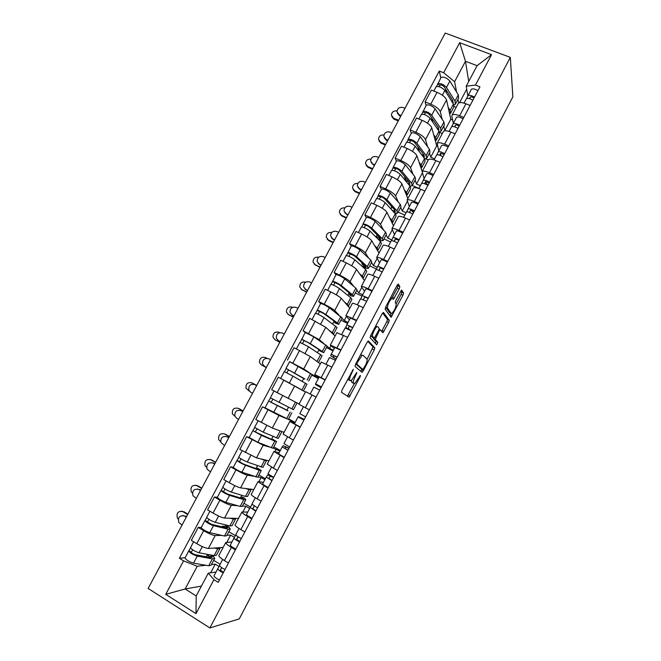 <?xml version="1.0" encoding="UTF-8"?>
<svg xmlns="http://www.w3.org/2000/svg" width="661" height="661" viewBox="0 0 661 661"><rect width="100%" height="100%" fill="white"/><g stroke="black" fill="none" stroke-linecap="round" stroke-linejoin="round"><path stroke-width="0.99" d="M353.338 369.309L341.977 390.122L341.431 392.279L349.107 397.228L360.146 376.803L360.361 375.365L354.899 383.463L353.511 383.149C352.924 382.223 353.528 379.959 355.296 376.373L356.824 372.416L351.255 380.637L349.793 380.315C349.19 379.348 349.785 377.043 351.594 373.382L353.338 369.309M399.203 288.931L399.847 286.626L398.335 284.048L397.071 285.354L385.735 306.919L385.107 309.216L391.122 317.239L402.946 295.227L403.59 292.997L401.574 290.039L395.906 300.317L395.278 302.564L396.179 303.969C396.121 307.101 394.7 310.249 391.923 313.413L391.213 313.438L387.453 308.084C387.462 304.911 388.899 301.68 391.783 298.392L393.46 299.334L399.203 288.931L397.368 288.064L398.013 285.759L397.418 284.767M510.325 57.367L512.862 96.861L239.274 618.878L209.868 627.95L510.325 57.367L445.25 33.05L148.138 588.447L209.868 627.95M368.425 340.944L367.086 342.39L355.61 364.203L355.04 366.401L361.947 372.35L363.244 370.887L374.233 349.958L374.82 347.818L368.342 340.902M370.722 335.474L382.124 313.785L383.421 312.413L389.246 320.329L388.627 322.51L382.975 332.756L380.306 329.822L379.026 331.211L375.258 339.432L377.844 342.357L376.729 344.819L370.119 337.721L370.722 335.474L372.597 336.416C371.507 335.59 375.002 327.823 376.96 326.716L377.72 326.658L379.158 328.418L378.546 330.632L374.349 338.068L372.597 336.416M218.956 555.339L218.816 555.604C218.923 556.628 220.799 558.281 224.451 560.561L228.45 563.007M221.699 535.369L215.23 535.559C212.71 535.319 208.843 533.7 203.646 530.7L196.747 543.656C201.944 546.68 205.827 548.275 208.397 548.44L223.137 547.44M196.747 543.656L191.326 540.351L198.217 527.42L201.291 527.412M235.39 549.861L231.391 547.44C227.731 545.185 225.831 543.573 225.69 542.615L231.945 541.937M228.838 531.725L235.423 535.666M203.646 530.7L198.217 527.42M234.391 537.368L230.615 535.104L226.987 535.212M235.159 524.743L235.043 524.958C235.233 525.826 237.159 527.379 240.819 529.601L244.834 531.989M217.353 497.262L214.445 496.998L207.587 509.846L213.024 513.076C218.229 516.051 222.063 517.712 224.525 518.059L238.505 518.406M251.734 518.926L247.718 516.563C244.041 514.365 242.1 512.853 241.876 512.044L247.768 512.035M243.917 503.269L250.412 507.061M237.555 505.682L231.325 505.26C228.896 504.839 225.087 503.153 219.882 500.195L214.445 496.998M249.668 508.441L245.9 506.243L242.463 506.012M251.254 494.337L251.172 494.494C251.436 495.221 253.411 496.667 257.088 498.832L261.112 501.162M261.178 470.69L257.707 477.242L241.885 472.227C237.778 470.467 234.903 468.856 233.275 467.377L230.565 466.765L223.757 479.531L229.202 482.687C234.415 485.62 238.2 487.347 240.554 487.868L253.791 489.553M267.969 488.182L257.964 481.671L263.483 482.315M258.905 474.986L265.408 478.688M253.378 476.201L247.313 475.152C244.991 474.548 241.232 472.797 236.018 469.888L230.565 466.765M264.871 479.696L261.095 477.539L257.848 476.978M267.259 464.121L277.29 470.533M276.546 441.68L273.067 448.257L257.807 442.283L249.205 437.483L246.586 436.714L239.819 449.406L256.493 457.866L268.986 460.866M284.106 457.635L273.951 451.48L279.107 452.777M273.803 446.861L280.33 450.48M269.267 446.993L263.202 445.225L246.586 436.714M279.991 451.116L273.133 448.117M283.156 434.087L293.368 440.102M265.185 408.002L262.508 406.854L255.782 419.471L272.324 428.047L284.09 432.344M300.135 427.279L289.84 421.478L294.641 423.42M288.617 418.892L295.161 422.437M285.891 418.396L278.992 415.48L262.508 406.854M295.013 422.71L265.003 407.845M316.074 397.112L305.63 391.659L298.962 404.251L309.34 409.853M305.423 392.039L278.331 377.175L271.646 389.709L299.103 403.987M318.941 377.472L314.694 374.539L325.22 379.786M308.662 381.058L312.132 374.523L318.536 378.241M289.799 361.699L303.705 368.954L309.745 372.961M318.379 378.538L311.81 375.126M331.905 367.128L321.287 362.088M320.321 363.922L310.29 356.543L294.054 347.678L287.411 360.138M334.235 348.562L330.335 345.009L341.002 349.917M327.096 346.281L329.509 348.314L333.342 350.256M323.75 352.586L327.17 346.141L313.859 336.87L305.184 332.433L303.085 330.74L319.255 339.671L324.006 343.679M332.995 350.908L326.41 347.57M347.645 337.333L336.862 332.681M335.119 335.97L325.799 327.335L309.687 318.362L303.085 330.74M349.438 319.825L345.877 315.661L356.684 320.221M341.977 318.189L344.216 320.535L348.058 322.436M320.602 303.49L318.66 301.523L324.212 304.258C329.442 306.902 332.937 309.009 334.706 310.571L338.878 314.942M347.521 323.436L340.927 320.172M363.286 307.72L359.187 305.729C355.411 303.92 353.156 303.11 352.42 303.3L352.338 303.457M349.843 308.175L341.216 298.309C339.49 296.673 336.011 294.55 330.781 291.922L325.229 289.221L318.66 301.523M364.541 291.261L361.319 286.494C362.096 286.23 364.376 286.981 368.16 288.758L372.267 290.716M356.775 290.262L358.84 292.914L362.691 294.773M335.945 274.703L334.144 272.489L339.713 275.15C344.943 277.752 348.397 279.917 350.066 281.644L353.809 286.453M361.997 296.136L355.354 292.93M378.827 278.289L374.721 276.348C370.928 274.596 368.631 273.885 367.83 274.208L367.714 274.414M364.475 280.537L356.535 269.457C354.907 267.664 351.478 265.474 346.24 262.888L340.671 260.26L334.144 272.489M379.563 262.863L376.671 257.501C377.522 257.096 379.844 257.757 383.636 259.476L387.759 261.392M371.482 262.491L373.382 265.458L377.266 267.275M351.198 246.082L349.537 243.628L355.114 246.223C360.352 248.776 363.757 250.998 365.326 252.899L368.706 258.17M376.473 269.027L369.706 265.846M394.278 249.04L390.155 247.148C386.355 245.446 384.016 244.826 383.14 245.281L383.008 245.537M379.026 253.064L371.763 240.786C370.226 238.819 366.838 236.572 361.6 234.035L356.015 231.466L349.537 243.628M394.493 234.638L391.932 228.681C392.849 228.144 395.212 228.714 399.021 230.383L403.152 232.242M386.107 234.895L387.833 238.15L391.799 239.96M366.351 217.634L364.831 214.941L370.424 217.469C375.663 219.981 379.026 222.261 380.505 224.319L383.545 230.061M390.626 241.959L383.975 238.918M409.638 219.964L405.507 218.122C401.681 216.478 399.302 215.949 398.36 216.544L398.203 216.841M393.485 225.748L386.9 212.28C385.462 210.157 382.116 207.843 376.877 205.348L371.275 202.853L364.831 214.941M409.341 206.579L407.102 200.035C408.085 199.374 410.489 199.845 414.315 201.465L418.454 203.274M400.649 207.447L402.21 211.008L406.085 212.726M381.422 189.36L380.034 186.427L385.644 188.881C390.891 191.351 394.204 193.698 395.592 195.912L398.319 202.126M404.829 215.098L398.162 212.131M424.899 191.07L420.751 189.277C416.926 187.691 414.505 187.253 413.497 187.972L413.307 188.311M407.87 198.589L401.946 183.94C400.599 181.659 397.302 179.296 392.056 176.842L386.437 174.413L380.034 186.427M424.089 178.685L422.181 171.563C423.23 170.769 425.667 171.158 429.51 172.719L433.657 174.479M415.108 180.156L416.504 184.014L420.388 185.691M396.402 161.251L395.146 158.078L400.773 160.474C406.019 162.895 409.291 165.3 410.58 167.671L413.009 174.364M418.958 188.393L412.299 185.51M440.061 162.358L435.913 160.606C432.071 159.07 429.609 158.723 428.535 159.565L428.328 159.962M428.535 159.565L422.181 171.563L416.901 155.773C415.645 153.335 412.39 150.915 407.143 148.502L401.516 146.139L395.146 158.078M438.764 150.948L437.169 143.263C438.284 142.338 440.763 142.636 444.613 144.148L448.769 145.866M429.485 153.03L430.716 157.169L434.608 158.805M411.291 133.307L410.167 129.903L415.802 132.233C421.057 134.613 424.288 137.075 425.486 139.603L427.617 146.759M428.361 159.888L425.767 158.797M455.14 133.811L450.976 132.109C447.125 130.622 444.622 130.366 443.481 131.341L443.25 131.779M437.466 146.18L436.698 145.866L431.765 127.78C430.6 125.185 427.394 122.698 422.139 120.335L416.496 118.038L410.167 129.903M453.347 123.384L451.818 116.336L452.066 115.13C453.248 114.08 455.768 114.287 459.626 115.749L463.799 117.418M443.771 126.053L444.845 130.481L445.489 130.746M426.089 105.537L425.106 101.893L430.749 104.165C436.004 106.504 439.193 109.015 440.309 111.701L442.151 119.327M442.316 133.53L439.656 132.44M470.128 105.438L465.955 103.785C462.089 102.348 459.544 102.174 458.346 103.281L458.09 103.76M452.611 119.971L450.794 119.236L446.547 99.943C445.473 97.192 442.3 94.663 437.045 92.333L431.393 90.094L425.106 101.893M450.794 119.236L444.845 130.481M436.698 145.866L430.716 157.169M422.247 173.165L416.504 184.014M407.25 201.489L402.21 211.008M392.163 229.978L387.833 238.15M376.985 258.649L373.382 265.458M361.716 287.485L358.84 292.914M346.356 316.503L344.216 320.535M330.897 345.695L329.509 348.314M315.347 375.06L314.719 376.258M291.212 420.652L290.633 421.743M276.199 449.009L274.836 451.579M261.095 477.539L258.938 481.605M245.9 506.243L242.951 511.812M230.615 535.104L226.855 542.202M205.778 565.254L197.209 566.262L185.138 588.984L196.201 595.958L208.289 573.128L216.031 572.029M219.072 566.502L215.238 564.147L211.429 564.593M201.423 586.092L185.138 588.984L165.737 594.338L183.576 560.858L197.209 566.262M215.238 564.147L210.661 572.79M208.289 573.128L213.924 579.68L195.978 613.631L165.737 594.338M467.839 95.952L466.195 86.219L477.077 65.679L465.46 61.25L454.594 81.691L443.663 72.751L439.276 71.049L179.387 558.264L183.576 560.858M443.663 72.751L459.676 42.709L491.536 54.665L475.449 85.087L466.195 86.219M213.924 579.68L218.229 582.349L479.952 86.831L475.449 85.087M468.715 81.468L465.46 61.25L459.676 42.709M454.594 81.691L456.594 92.044M457.982 99.233L458.701 102.967M466.699 89.202L459.585 102.645M213.677 560.346L220.121 564.296M185.121 557.744L179.387 558.264M440.804 77.924L439.276 71.049M456.197 107.322L454.115 106.495M225.294 526.363L226.021 524.999M240.373 497.94L241.777 495.287M255.956 468.558L257.443 465.757M271.448 439.358L273.01 436.409M286.849 410.324L288.485 407.234M302.193 381.389L303.82 378.332M317.495 352.544L319.023 349.669M332.706 323.873L334.144 321.172M347.826 295.368L349.148 292.889M362.856 267.036L363.492 265.846M195.978 613.631L196.201 595.958M477.077 65.679L491.536 54.665M347.777 379.1L349.793 380.315M348.702 379.901L347.967 379.373M351.578 380.389L351.71 382.223L353.511 383.149M352.42 382.736L351.71 382.223M347.372 396.27L354.279 383.677M367.086 359.295L373.035 346.934L367.78 341.307M360.633 371.226L361.964 369.053M357.237 362.658L356.833 364.194L362.848 369.499L365.12 365.897C366.863 362.385 367.475 360.113 366.954 359.097L362.963 355.254L362.079 355.362L357.237 362.658L356.593 362.335M361.104 368.615L355.758 363.93M382.636 312.95L387.453 319.461L389.246 320.329M381.62 331.434L386.85 321.643L387.453 319.461M373.457 337.788L373.448 338.531L376.059 341.473L377.844 342.357M375.341 343.497L376.059 341.473M376.473 326.476L375.853 325.724M372.333 337.226L370.755 335.507M391.733 298.367L397.368 288.064M389.709 312.711L385.619 307.2L387.453 308.084M396.154 303.92L401.161 294.376L401.797 292.145L400.963 290.749M389.841 315.826L391.163 313.413M182.998 515.497L184.386 516.001C179.495 515.208 177.66 517.406 178.875 522.595L182.072 525.016M211.156 555.513L210.107 554.876M219.84 548.713L216.395 555.215L214.09 555.628L199.06 552.778C194.731 551.34 191.88 549.638 190.492 547.672L190.566 547.531M219.758 547.672L220.006 548.399L217.733 548.762L214.189 548.043M210.124 557.463L211.165 555.496L212.272 557.173L210.438 557.52L195.334 554.719C193.252 554.034 191.888 553.216 191.227 552.265L192.665 549.812M209.801 554.819L207.199 555.042L206.29 556.752M211.165 555.496L213.263 556.273L214.693 558.438L212.371 558.875L197.284 556.108C192.954 554.678 190.104 552.976 188.724 550.993L190.591 548.002M214.511 558.768L211.074 565.262L208.719 565.758L193.533 563.155C189.186 561.767 186.328 560.049 184.973 558.024L185.055 557.867M210.372 556.992L207.199 555.042M191.269 552.422L189.137 550.737M184.386 516.001L186.278 517.142M186.493 516.753L185.287 516.026M181.519 511.135L182.824 511.614C178.016 510.862 176.223 513.019 177.454 518.108L178.28 519.025M221.683 567.609L220.262 570.104L223.517 572.343M219.568 565.667L217.742 568.799C218.064 569.823 219.89 571.187 223.228 572.889M217.775 568.7L213.974 575.921C214.28 576.979 216.106 578.358 219.444 580.061M222.683 559.429L219.518 565.436C219.849 566.444 221.675 567.807 225.013 569.509M187.881 514.151L183.717 511.647M182.824 511.614L187.683 514.531M197.515 489L198.606 489.429C193.871 488.611 191.987 490.726 192.971 495.767L196.325 498.377M226.302 526.957L225.128 526.263L222.476 526.263L222.146 526.883M235.456 519.232L232.003 525.759L229.83 525.933L215.238 522.339C210.999 520.785 208.132 519.116 206.653 517.332L206.719 517.216M235.275 518.331L235.589 518.984L233.449 519.108L229.929 518.191M225.864 527.784L226.706 526.181L227.896 527.701L226.169 527.858L211.503 524.313L207.389 521.909L208.901 519.323M226.706 526.181L228.78 527.007L230.309 528.957L228.119 529.164L213.478 525.652C209.231 524.107 206.372 522.43 204.902 520.628L206.777 517.621M230.16 529.23L226.706 535.749L224.492 536.005L209.752 532.659C205.48 531.147 202.621 529.461 201.175 527.618L201.241 527.495M224.451 527.445L222.476 526.263M207.447 522.05L205.274 520.447M198.606 489.429L200.506 490.553M200.68 490.239L199.465 489.52M211.983 462.667L212.751 463.006C208.157 462.171 206.24 464.204 207.017 469.095L210.495 471.888M250.982 489.933L247.511 496.477L245.479 496.419L231.325 492.09C227.161 490.412 224.294 488.776 222.724 487.182L222.774 487.091M250.693 489.157L251.081 489.751L249.073 489.636L245.537 488.504M241.505 498.287L242.166 497.047L243.43 498.402L241.802 498.369L227.582 494.098L223.459 491.743L225.037 489.016M242.166 497.047L244.206 497.915L245.826 499.658L243.777 499.625L229.574 495.378C225.401 493.717 222.534 492.073 220.981 490.462L222.864 487.43M245.718 499.873L242.256 506.409L240.174 506.425L225.872 502.352C221.683 500.708 218.816 499.063 217.279 497.403L217.329 497.303M223.525 491.858L221.319 490.338M212.751 463.006L214.66 464.105M214.784 463.857L213.577 463.163M195.747 485.174L196.771 485.579C192.103 484.794 190.269 486.876 191.277 491.834L192.409 493.081M238.034 536.732L236.522 539.351L239.803 541.508M235.861 534.947L234.011 538.046C234.391 538.938 236.25 540.244 239.571 541.954M234.035 537.963L230.268 545.127C230.631 546.052 232.482 547.366 235.803 549.076M235.779 534.699L239.051 528.503L235.779 534.699C236.167 535.592 238.026 536.889 241.339 538.599M201.803 488.14L197.622 485.686M196.771 485.579L201.638 488.438M209.925 459.37L210.644 459.684C206.108 458.883 204.249 460.891 205.042 465.699L206.546 467.302M254.295 506.053L252.676 508.788L255.989 510.862M252.081 504.417L250.18 507.483L255.807 511.209M250.189 507.417L246.454 514.514C246.884 515.316 248.759 516.58 252.072 518.29M251.932 504.161L255.311 497.774L251.932 504.161L257.567 507.871M215.643 462.254L211.454 459.849M210.644 459.684L215.519 462.493M226.376 436.508L226.814 436.723C222.352 435.872 220.41 437.83 220.997 442.589L224.591 445.539M266.408 460.808L262.938 467.377L247.305 462.031C243.223 460.238 240.348 458.627 238.695 457.214L238.728 457.148M265.995 460.147L266.482 460.684L264.598 460.337L260.938 458.932M257.055 468.963L257.526 468.079L258.864 469.277L257.352 469.062L243.554 464.072L239.422 461.758L241.067 458.908M257.526 468.079L261.26 470.541L259.335 470.268L245.57 465.303C241.48 463.518 238.604 461.907 236.96 460.469L238.852 457.42M239.497 461.857L237.258 460.42M226.814 436.723L228.731 437.797M228.822 437.632L227.607 436.946M240.711 410.531L240.811 410.58C236.464 409.729 234.498 411.613 234.919 416.232L236.688 418.273L238.604 419.33M281.751 431.864L278.264 438.441L263.194 432.154L254.584 427.394M281.082 431.245L275.877 429.344M272.514 439.813L272.795 439.284L274.216 440.333L272.795 439.929L255.295 431.955L257.005 428.981M272.795 439.284L276.595 441.589L274.802 441.085L261.467 435.401L252.841 430.666L254.749 427.593M255.377 432.038L253.105 430.683M240.811 410.58L242.727 411.629M242.777 411.539L241.562 410.869M255.22 384.818L254.725 384.578C250.494 383.727 248.511 385.545 248.776 390.031L250.626 392.229L252.552 393.27M278.545 393.394L276.199 392.147M296.996 403.086L293.501 409.688L270.341 397.815M287.882 410.836L271.068 402.334L272.844 399.236M287.981 410.655L268.622 401.045L270.539 397.955M271.159 402.4L268.853 401.12M254.725 384.578L256.65 385.611M256.658 385.586L255.435 384.933M224.038 433.74L224.434 433.93C220.039 433.112 218.138 435.045 218.75 439.722L220.708 441.697M273.654 477.424L270.06 476.275L268.738 478.39L272.076 480.415M271.217 476.011L267.639 474.986L266.243 477.102L271.944 480.663M266.251 477.06L262.541 484.1L268.226 487.694M271.456 467.22L267.986 473.805L273.695 477.341M229.417 436.516L225.219 434.161M224.434 433.93L229.326 436.673M238.084 408.267L238.158 408.308C233.878 407.49 231.961 409.349 232.408 413.893L234.944 416.306M288.997 448.365L285.544 446.985L284.693 448.216L288.056 450.158M289.08 448.208L283.131 445.696L282.206 446.886L287.981 450.298M282.206 446.886L278.537 453.867L284.288 457.288M287.51 436.871L283.941 443.638L289.716 447.001M243.116 410.911L238.902 408.597M238.158 408.308L243.066 411.002M252.312 383.066L251.808 382.826C247.635 382 245.702 383.801 245.999 388.222L249.404 391.196M304.258 419.471L300.937 417.859L300.54 418.223L303.944 420.082M304.291 419.421L298.532 416.579L298.07 416.901L303.911 420.132M298.07 416.901L294.418 423.808L300.243 427.072M303.539 406.746L305.985 408.052M299.805 413.662L303.449 406.771L299.788 413.646L305.646 416.851M256.741 385.437L252.519 383.173M251.808 382.826L256.732 385.454M270.498 359.724L268.564 358.716C264.433 357.874 262.442 359.634 262.574 363.988L264.491 366.326L266.424 367.342L264.921 366.574M304.82 378.91L286.015 368.4L289.617 361.641L312.132 374.523M304.704 379.108L286.015 368.4M286.882 372.878L288.551 369.747M283.9 380.116L290.121 383.43M295.822 386.569L300.234 389.081M300.788 389.395L281.578 378.893M303.515 390.775L307.001 384.206L292.972 376.159L284.313 371.598L280.702 378.381M284.536 371.697L286.205 368.557M266.309 367.557L261.822 365.178M266.928 358.279L265.392 357.469C261.318 356.659 259.36 358.394 259.533 362.691L261.392 364.93L266.317 367.533M316.09 397.071L312.678 395.319M310.224 394.022L316.107 397.046M313.851 387.106L310.216 393.973L313.826 387.106L319.75 390.147M321.081 387.635L317.9 385.768L318.007 385.181L321.444 386.941M321.048 387.693L315.504 384.495L315.545 383.867L321.469 386.892M319.18 377.018L315.561 383.867L319.18 377.018L325.113 380.001M280.165 341.654L278.157 340.498M284.271 333.979L282.33 332.987C278.298 332.161 276.29 333.863 276.306 338.093L278.281 340.564L280.214 341.555M319.99 350.297L319.701 350.842L321.353 351.412L320.246 350.462L308.175 342.596L301.755 339.374L305.159 332.483M319.701 350.842L323.708 352.677L322.304 351.462L310.273 343.613L301.598 339.159M302.54 343.48L304.134 340.489M318.635 362.236L322.072 355.758L308.58 346.802L299.904 342.34L296.417 348.892M317.784 362.054L313.388 358.824M300.144 342.39L301.755 339.374M279.81 342.307L274.819 339.622M279.686 332.657L278.901 332.252C274.918 331.442 272.952 333.127 273.001 337.3L274.918 339.671L279.859 342.216M325.997 364.104L329.492 357.485L335.491 360.344M336.143 359.105L333.103 357.014L333.656 355.577L337.118 357.262M336.061 359.262L330.707 355.75L331.194 354.271L337.201 357.105M331.194 354.271L334.821 347.446L340.82 350.264M293.848 316.074L291.559 314.677M297.971 308.373L296.029 307.406C292.079 306.588 290.063 308.233 289.981 312.347L291.997 314.933L293.938 315.908M335.077 321.849L334.606 322.733L336.325 323.155L335.317 322.031L323.659 313.496L317.214 310.373L320.61 303.482M334.606 322.733L338.672 324.419L337.399 322.989L325.774 314.462C322.064 312.099 319.172 310.645 317.09 310.092M338.754 324.27L342.117 317.924L329.335 307.762C325.65 305.365 322.75 303.92 320.651 303.407M318.098 314.256L319.618 311.405M333.665 333.871L337.044 327.492L324.088 317.627C320.37 315.28 317.478 313.818 315.404 313.248L315.371 313.314M332.896 333.904L333.598 334.003L332.285 332.648L329.137 330.426M315.669 313.273L317.214 310.373M293.244 317.197L287.981 314.314M292.641 307.315L292.336 307.158C288.436 306.365 286.461 308.001 286.411 312.066L288.378 314.545L293.335 317.032M341.712 334.392L345.1 328.021L351.131 330.731M350.884 330.591L348.207 328.434L349.215 326.154L352.701 327.757M347.959 329.087L345.827 327.17L346.794 324.824L352.834 327.509M350.371 318.057L346.794 324.824L350.371 318.057L356.428 320.709M307.456 290.633L304.928 288.989M311.595 282.9L309.645 281.95C305.779 281.148 303.754 282.751 303.581 286.758L305.638 289.444L307.588 290.394M349.339 292.98L348.669 292.426M350.074 293.575L349.429 294.789L351.222 295.07L350.305 293.773L339.052 284.56L332.574 281.536L335.97 274.654M349.429 294.789L351.247 295.971L353.561 296.326L352.404 294.682L341.183 285.486C337.548 283.007 334.648 281.586 332.483 281.198M353.668 296.128L356.981 289.873L355.849 288.171L344.728 278.818C341.109 276.323 338.209 274.902 336.019 274.555M333.565 285.213L335.011 282.503M348.611 305.671L351.941 299.383L350.776 297.756L339.506 288.634C335.862 286.172 332.97 284.742 330.814 284.337L330.764 284.428M347.826 305.869L348.512 305.853L347.314 304.283L344.464 302.027M331.087 284.321L332.574 281.536M306.613 292.22L301.094 289.13M305.671 282.189C301.862 281.437 299.887 283.032 299.764 286.965L301.771 289.551L306.729 291.988M357.337 304.861L360.584 298.755L366.681 301.292M364.889 296.88L363.426 299.64L364.69 296.888L368.194 298.433M360.865 298.731L362.261 295.574L368.367 298.094M362.22 295.616L365.822 288.849C366.706 288.758 368.747 289.584 371.945 291.336M320.998 265.325L318.247 263.433M325.146 257.559L323.196 256.633C319.395 255.848 317.371 257.41 317.115 261.31L319.213 264.086L321.163 265.02M364.525 266.325L363.319 265.763L361.864 263.632L362.22 262.962M364.979 265.466L364.161 267.011L366.02 267.143L365.203 265.672L354.346 255.807L347.843 252.882L351.239 245.999M364.161 267.011L365.954 268.226L368.351 268.407L367.318 266.54L356.494 256.683C352.933 254.097 350.033 252.7 347.785 252.485M368.491 268.143L371.755 261.987L370.747 260.07L360.022 250.056C356.477 247.454 353.569 246.057 351.305 245.884M348.942 256.336L350.313 253.766M363.459 277.637L366.748 271.44L365.698 269.597L354.833 259.806C351.264 257.236 348.364 255.84 346.124 255.6L346.058 255.716M362.641 277.975L363.335 277.876L362.261 276.083L359.601 273.745M346.422 255.551L347.843 252.882M364.12 264.689L361.864 263.632M319.907 267.366L314.173 264.07M318.709 257.253C315.074 256.749 313.182 258.335 313.041 262.012L315.09 264.689L320.064 267.069M372.862 275.513L375.969 269.663C376.894 269.498 378.943 270.291 382.132 272.035M378.827 270.382L380.058 267.812L383.587 269.291M376.208 269.597L377.646 266.499C378.571 266.325 380.629 267.11 383.81 268.862M377.596 266.557L381.182 259.814C382.116 259.616 384.181 260.393 387.363 262.136M334.466 240.15L331.533 238.01M338.63 232.358L336.68 231.457C332.937 230.689 330.913 232.209 330.583 236.01L332.706 238.869L334.664 239.778M378.984 239.513L377.985 239.059M379.794 237.522L378.811 239.389L380.744 239.381L380.017 237.745L369.557 227.227C367.88 225.938 366.483 225.277 365.368 225.252L362.996 223.939L366.417 217.519M378.811 239.389L380.571 240.654L383.058 240.645L382.149 238.563L371.722 228.045C368.235 225.36 365.326 223.988 362.996 223.939M383.231 240.331L386.445 234.258L385.553 232.135L375.217 221.468C371.746 218.75 368.838 217.386 366.491 217.378M377.142 234.853L376.249 236.531L377.299 238.381M364.228 227.64L365.525 225.211M378.232 249.759L381.463 243.661L380.538 241.604L370.069 231.16C366.566 228.483 363.666 227.111 361.344 227.037L361.27 227.177M377.357 250.246L378.075 250.056L377.117 248.049L374.613 245.611M361.658 226.946L363.021 224.401M379.53 238.026L376.249 236.531M333.127 242.645L328.848 240.637L327.22 239.15M331.748 232.498C328.253 232.151 326.427 233.713 326.261 237.192L328.335 239.951L333.326 242.281M391.271 240.744L388.304 246.346L391.271 240.744C392.246 240.472 394.32 241.207 397.492 242.959M394.163 241.315L395.336 238.918L398.88 240.323M391.477 240.662L392.931 237.605C393.915 237.316 395.989 238.051 399.161 239.803M392.874 237.679L396.443 230.962C397.435 230.648 399.517 231.367 402.689 233.118M347.86 215.106L344.786 212.735M352.04 207.29L350.082 206.406C346.405 205.662 344.373 207.141 343.984 210.851L346.141 213.776L348.099 214.668M395.741 213.321L396.079 214.065L396.451 213.371M396.079 214.065L395.179 213.66M393.65 211.974L395.377 211.776L394.741 209.975L384.669 198.812C383.033 197.474 381.628 196.829 380.48 196.887L378.109 196.086L378.117 195.565L381.504 189.211M393.46 211.76L394.526 209.744M394.121 212.487L395.113 213.23L397.682 213.04L396.889 210.752L386.85 199.589C383.438 196.796 380.521 195.449 378.117 195.565M397.881 212.677L401.045 206.695L400.277 204.356L390.329 193.045C386.933 190.228 384.016 188.889 381.595 189.038M392.774 207.802L391.742 207.339L390.899 208.942M391.742 207.339L391.081 205.918M379.414 199.118L380.637 196.821M392.915 222.055L396.096 216.04L395.286 213.776L385.206 202.679C381.785 199.903 378.869 198.556 376.473 198.647L376.39 198.812M391.981 222.674L392.725 222.402L391.89 220.179L389.511 217.626M376.811 198.515L378.109 196.086M393.84 211.041L392.097 210.272M346.29 218.047L341.993 216.089L340.225 214.362M344.794 207.901C341.406 207.645 339.614 209.182 339.415 212.52L341.514 215.337L346.513 217.618M406.465 211.999L403.64 217.353L406.465 211.999C407.498 211.619 409.597 212.305 412.753 214.057M409.407 212.429L410.522 210.198L414.092 211.537M411.258 210.181L413.538 212.569M406.655 211.9L408.118 208.876C409.159 208.488 411.258 209.165 414.414 210.925M408.052 208.967L411.613 202.274C412.662 201.853 414.769 202.522 417.917 204.282M361.187 190.203L357.989 187.608M365.384 182.353L363.418 181.486C359.799 180.759 357.766 182.213 357.32 185.832L359.493 188.823L361.46 189.69M410.498 186.865L410.935 186.038M408.779 184.692L409.919 184.336L409.382 182.37L399.698 170.571C398.087 169.183 396.691 168.555 395.501 168.679L393.105 167.935L393.146 167.357L396.501 161.069M408.192 183.981L409.176 182.122M409.87 186.005L412.224 185.601L411.547 183.105L401.896 171.298C398.55 168.406 395.633 167.084 393.146 167.357M412.447 185.179L415.571 179.288L414.918 176.743L405.35 164.796C402.02 161.871 399.104 160.565 396.6 160.871M408.952 181.858L405.961 180.56L405.73 180.998M405.961 180.56L404.218 176.082M394.51 170.769L395.666 168.596M407.507 194.499L410.646 188.583L409.952 186.105L400.26 174.372C396.906 171.488 393.989 170.174 391.51 170.422L391.411 170.612M406.523 195.251L407.292 194.904L406.573 192.475L404.317 189.798M391.866 170.257L393.105 167.935M359.377 193.574L355.073 191.665L353.189 189.715M357.841 183.444C354.527 183.237 352.751 184.741 352.511 187.972L354.627 190.855L359.642 193.086M421.578 183.436L418.884 188.534L421.578 183.436C422.668 182.94 424.783 183.576 427.923 185.336M424.569 183.725L425.61 181.651L429.204 182.915M425.849 181.552L425.808 181.635C425.51 182.403 426.262 183.543 428.072 185.063M421.751 183.32L423.222 180.329C424.312 179.825 426.436 180.453 429.576 182.213M423.147 180.436L426.692 173.769C427.799 173.24 429.923 173.86 433.062 175.619M374.44 165.424L371.151 162.631M378.654 157.541L376.687 156.698C373.118 155.996 371.085 157.417 370.59 160.962L372.779 163.994L374.746 164.845M425.048 159.4L425.329 158.871M423.651 157.434L424.387 157.054L423.932 154.93L414.629 142.495C413.059 141.057 411.654 140.438 410.431 140.644L408.011 139.958L408.085 139.314L411.406 133.092M422.842 156.36L423.742 154.666M424.742 158.904L426.675 158.318L426.114 155.616L416.843 143.181C413.571 140.182 410.646 138.893 408.085 139.314M426.932 157.847L430.005 152.047L429.468 149.295L420.28 136.711C417.025 133.687 414.1 132.407 411.522 132.869M419.405 151.799L417.744 146.659M409.523 142.578L410.605 140.545M422.015 167.109L425.106 161.284L424.527 158.599L415.224 146.238C411.935 143.247 409.019 141.958 406.465 142.363L406.35 142.578M420.974 167.993L421.776 167.572L421.173 164.936L419.024 162.135M406.837 142.165L408.011 139.958M423.395 155.31L421.437 154.492M372.399 169.233L368.086 167.365L366.111 165.209M370.887 159.136C367.615 158.921 365.83 160.4 365.533 163.564L367.673 166.506L372.697 168.679M436.599 155.038L434.029 159.896L436.599 155.038C437.739 154.443 439.879 155.021 443.002 156.781M439.639 155.195L440.614 153.269L444.225 154.467M440.837 153.162L440.598 155.55M436.764 154.914L438.235 151.956C439.383 151.344 441.515 151.923 444.646 153.683M438.152 152.071L441.68 145.428C442.845 144.792 444.985 145.362 448.108 147.122M387.627 140.768L386.379 140.239L384.264 137.794M391.857 132.869L389.883 132.043C386.355 131.357 384.322 132.754 383.785 136.216L385.999 139.297L387.974 140.132M438.334 130.25L438.764 129.928L438.408 127.639L429.476 114.593C427.931 113.105 426.535 112.494 425.271 112.775L422.833 112.147L426.221 105.281M437.408 128.895L438.218 127.366M439.408 131.886L441.052 131.192L440.598 128.284L431.707 115.229C428.502 112.122 425.577 110.866 422.941 111.445M441.333 130.663L444.357 124.954L443.928 121.996L435.128 108.801C431.93 105.677 429.006 104.421 426.353 105.041M432.724 122.087L431.526 117.584M424.445 114.568L425.453 112.667M436.45 139.884L439.491 134.142L439.028 131.25L430.096 118.261C426.874 115.171 423.957 113.907 421.33 114.477L421.197 114.708M435.343 140.892L436.177 140.388L435.69 137.554L433.633 134.629M421.718 114.237L422.833 112.147M385.355 145.015L381.033 143.189L378.984 140.843M383.925 134.968C380.662 134.712 378.852 136.149 378.489 139.289L380.653 142.272L385.685 144.404M449.075 131.423L451.529 126.813C452.727 126.111 454.884 126.639 457.999 128.408M454.619 126.829L455.52 125.061C456.313 124.706 457.528 125.086 459.164 126.193M455.735 124.937L454.851 126.689M451.686 126.681L453.157 123.747C454.355 123.029 456.511 123.557 459.626 125.326M453.066 123.871L456.586 117.261C457.8 116.518 459.957 117.03 463.064 118.798M400.748 116.245L399.492 115.733L397.327 113.105M404.986 108.313L403.012 107.512C399.525 106.851 397.501 108.214 396.922 111.61L399.145 114.733L401.12 115.543M452.868 103.157L452.793 100.513L444.233 86.847C442.73 85.31 441.325 84.724 440.019 85.071L437.565 84.492L440.953 77.634M451.884 101.596L452.611 100.224M453.917 104.983L455.338 104.223L454.999 101.108L446.489 87.442C443.341 84.236 440.416 83.005 437.706 83.74M455.644 103.645L458.627 98.018L458.313 94.862L449.885 81.047C446.753 77.824 443.828 76.593 441.102 77.37M446.307 92.738L445.456 88.797M439.276 86.715L440.218 84.947M450.794 112.808L453.785 107.148L453.438 104.066L444.878 90.458C441.73 87.269 438.805 86.029 436.103 86.748L435.963 87.012M449.629 113.94L450.496 113.361L450.116 110.321L448.166 107.28M436.508 86.484L437.565 84.492M398.244 120.922L393.915 119.137L391.808 116.617M396.955 110.941C393.675 110.602 391.816 111.998 391.386 115.146L393.559 118.17L398.608 120.244M464.039 103.124L466.377 98.753C467.624 97.944 469.797 98.423 472.896 100.191M469.517 98.646L470.343 97.027C471.169 96.605 472.384 96.96 474.003 98.092M470.549 96.886L469.641 98.679M466.517 98.621L467.988 95.705C469.236 94.887 471.417 95.358 474.515 97.134M467.889 95.845L471.392 89.26C472.656 88.417 474.838 88.88 477.936 90.648M422.139 120.335L415.802 132.233M407.143 148.502L400.773 160.474M392.056 176.842L385.644 188.881M376.877 205.348L370.424 217.469M361.6 234.035L355.114 246.223M346.24 262.888L339.713 275.15M330.781 291.922L324.212 304.258M315.231 321.13L308.621 333.541M299.582 350.52L292.93 363.005M283.833 380.083L277.149 392.651M267.994 409.837L261.269 422.478M252.056 439.772L245.289 452.488M236.018 469.888L229.202 482.687M219.882 500.195L213.024 513.076M437.045 92.333L430.749 104.165M446.547 99.943L440.309 111.701M431.765 127.78L425.486 139.603M450.976 132.109L444.613 144.148M416.901 155.773L410.58 167.671M435.913 160.606L429.51 172.719M401.946 183.94L395.592 195.912M420.751 189.277L414.315 201.465M386.9 212.28L380.505 224.319M405.507 218.122L399.021 230.383M371.763 240.786L365.326 252.899M390.155 247.148L383.636 259.476M356.535 269.457L350.066 281.644M374.721 276.348L368.16 288.758M341.216 298.309L334.706 310.571M359.187 305.729L352.586 318.214M325.799 327.335L319.255 339.671M343.555 335.284L336.912 347.851M310.29 356.543L303.705 368.954M327.831 365.029L321.147 377.671M294.69 385.925L288.064 398.409M312.009 394.964L305.283 407.68M278.992 415.48L272.324 428.047M296.087 425.081L289.32 437.879M263.202 445.225L256.493 457.866M280.066 455.379L273.257 468.261M247.313 475.152L240.554 487.868M263.937 485.876L257.088 498.832M231.325 505.26L224.525 518.059M247.718 516.563L240.819 529.601M215.23 535.559L208.397 548.44M231.391 547.44L224.451 560.561M465.955 103.785L459.626 115.749M350.958 373.052L351.594 373.382M348.578 379.835L350.404 380.777M355.998 373.564L356.61 373.878M354.684 376.059L355.296 376.373M352.305 382.678L354.089 383.603M359.551 376.506L360.146 376.803M348.43 394.832L350.198 395.757M352.296 370.515L352.933 370.838M373.035 346.934L374.82 347.818M372.449 349.066L374.233 349.958M361.468 369.986L363.244 370.887M355.874 363.707L356.833 364.194M361.063 368.59L362.848 369.499M358.006 359.658L358.642 359.981M386.85 321.643L388.627 322.51M382.182 330.533L383.967 331.409M379.117 329.236L380.207 329.773M378.406 330.905L379.026 331.211M375.233 336.928L375.853 337.234M373.448 338.531L375.258 339.432M372.25 337.184L374.068 338.093M392.601 297.136L394.427 298.012M389.412 312.562L391.213 313.438M401.797 292.145L403.59 292.997M401.161 294.376L402.946 295.227M390.304 315.057L392.089 315.917M398.013 285.759L399.847 286.626M214.09 555.628L217.733 548.762M199.06 552.778L202.34 546.606M208.719 565.758L212.371 558.875M193.533 563.155L197.284 556.108M221.757 567.659L220.344 570.319M229.83 525.933L233.449 519.108M215.238 522.339L218.601 516.026M224.492 536.005L228.119 529.164M209.752 532.659L213.478 525.652M245.479 496.419L249.073 489.636M231.325 492.09L234.762 485.628M240.174 506.425L243.777 499.625M225.872 502.352L229.574 495.378M238.084 536.765L236.613 539.541M254.311 506.07L252.783 508.953M261.029 467.079L264.598 460.337M247.305 462.031L250.825 455.421M255.757 477.027L259.335 470.268M241.885 472.227L245.57 465.303M276.488 437.921L280.041 431.212M263.194 432.154L266.78 425.403M271.241 447.803L274.802 441.085M257.807 442.283L261.467 435.401M291.848 408.928L295.384 402.26M278.983 402.458L282.611 395.633M286.643 418.76L290.179 412.076M273.629 412.53L277.265 405.689M270.06 476.275L268.853 478.556M285.544 446.985L284.825 448.348M300.937 417.859L300.689 418.322M264.491 366.326L265.177 366.723M307.125 380.108L310.637 373.482M294.674 372.953L298.285 366.161M301.945 389.883L305.465 383.24M289.353 382.959L292.972 376.159M261.392 364.93L262.078 365.326M318.181 385.247L317.9 385.768M278.281 340.564L278.934 341.026M322.304 351.462L325.799 344.877M310.273 343.613L313.859 336.87M317.156 361.179L320.659 354.577M305.052 353.428L308.58 346.802M274.918 339.671L275.571 340.126M333.846 355.61L333.103 357.014M291.997 314.933L292.616 315.462M337.399 322.989L340.869 316.445M325.774 314.462L329.335 307.762M332.285 332.648L335.755 326.088M320.684 324.039L324.088 317.627M288.378 314.545L288.997 315.066M349.413 326.154L348.207 328.434M305.638 289.444L306.225 290.03M352.404 294.682L355.849 288.171M341.183 285.486L344.728 278.818M347.314 304.283L350.776 297.756M336.218 294.823L339.506 288.634M301.771 289.551L302.35 290.129M319.213 264.086L319.759 264.731M367.318 266.54L370.747 260.07M356.494 256.683L360.022 250.056M362.261 276.083L365.698 269.597M351.652 265.788L354.833 259.806M315.09 264.689L315.636 265.317M380.265 267.788L378.885 270.407M332.706 238.869L333.218 239.571M382.149 238.563L385.553 232.135M371.722 228.045L375.217 221.468M377.117 248.049L380.538 241.604M366.995 236.927L370.069 231.16M328.335 239.951L328.848 240.637M395.551 238.869L394.245 241.348M346.141 213.776L346.612 214.544M396.889 210.752L400.277 204.356M386.85 199.589L390.329 193.045M391.89 220.179L395.286 213.776M382.256 208.24L385.206 202.679M341.514 215.337L341.993 216.089M410.745 210.124L409.506 212.47M359.493 188.823L359.939 189.649M411.547 183.105L414.918 176.743M401.896 171.298L405.35 164.796M406.573 192.475L409.952 186.105M397.41 179.726L400.26 174.372M354.627 190.855L355.073 191.665M425.808 181.635L424.684 183.766M372.779 163.994L373.192 164.878M426.114 155.616L429.468 149.295M416.843 143.181L420.28 136.711M421.173 164.936L424.527 158.599M412.481 151.386L415.224 146.238M367.673 166.506L368.086 167.365M440.375 154.079L439.763 155.236M385.999 139.297L386.379 140.239M440.598 128.284L443.928 121.996M431.707 115.229L435.128 108.801M435.69 137.554L439.028 131.25M427.46 123.21L430.096 118.261M380.653 142.272L381.033 143.189M399.145 114.733L399.492 115.733M454.999 101.108L458.313 94.862M446.489 87.442L449.885 81.047M450.116 110.321L453.438 104.066M442.358 95.209L444.878 90.458M393.559 118.17L393.915 119.137M458.346 103.281L452.066 115.13M225.69 542.615L218.816 555.604M241.876 512.044L235.043 524.958M257.964 481.671L251.172 494.494M273.951 451.48L267.201 464.229M289.84 421.478L283.131 434.153M321.32 362.03L314.694 374.539M336.92 332.574L330.335 345.009M352.42 303.3L345.877 315.661M367.83 274.208L361.319 286.494M383.14 245.281L376.671 257.501M398.36 216.544L391.932 228.681M413.497 187.972L407.102 200.035M443.481 131.341L437.169 143.263M347.719 396.509L349.107 397.228M361.476 371.953L362.195 372.317M360.642 354.643L362.079 355.362M382.512 332.533L382.975 332.756M379.075 329.376L380.034 329.839M375.663 326.08L376.96 326.716M393.047 299.136L393.46 299.334M390.535 297.797L391.783 298.392M390.709 317.04L391.122 317.239M190.492 547.672L193.64 541.764M184.973 558.024L188.724 550.993M217.742 568.799L213.974 575.921M222.691 559.437L219.518 565.436M206.653 517.332L209.909 511.226M201.175 527.618L204.902 520.628M222.724 487.182L226.079 480.877M217.279 497.403L220.981 490.462M234.011 538.046L230.268 545.127M250.18 507.483L246.454 514.514M238.695 457.214L242.149 450.728M233.275 467.377L236.96 460.469M254.568 427.427L258.12 420.751M249.18 437.524L252.841 430.666M270.341 397.823L273.968 391.023M288.336 419.438L291.823 412.844M264.987 407.862L268.622 401.045M266.243 477.102L262.541 484.1M271.464 467.228L267.986 473.805M282.206 446.919L278.537 453.867M287.518 436.88L283.941 443.638M298.078 416.917L294.426 423.825M329.525 357.477L326.013 364.112M334.821 347.446L331.227 354.255M312.05 319.544L315.404 313.248M345.1 328.021L341.729 334.4M327.6 290.369L330.814 284.337M360.584 298.755L357.345 304.87M365.822 288.849L362.261 295.574M343.042 261.376L346.124 255.6M375.969 269.663L372.87 275.513M381.182 259.814L377.646 266.499M358.402 232.565L361.344 227.037M396.443 230.962L392.931 237.605M373.663 203.919L376.473 198.647M411.613 202.274L408.118 208.876M388.833 175.446L391.51 170.422M426.692 173.769L423.222 180.329M403.912 147.147L406.465 142.363M441.68 145.428L438.235 151.956M438.764 129.928L438.987 129.515M418.909 119.013L421.33 114.477M451.529 126.813L449.092 131.423M456.586 117.261L453.157 123.747M453.066 102.959L453.306 102.505M433.806 91.053L436.103 86.748M466.377 98.753L464.055 103.133M471.392 89.26L467.988 95.705"/></g></svg>
